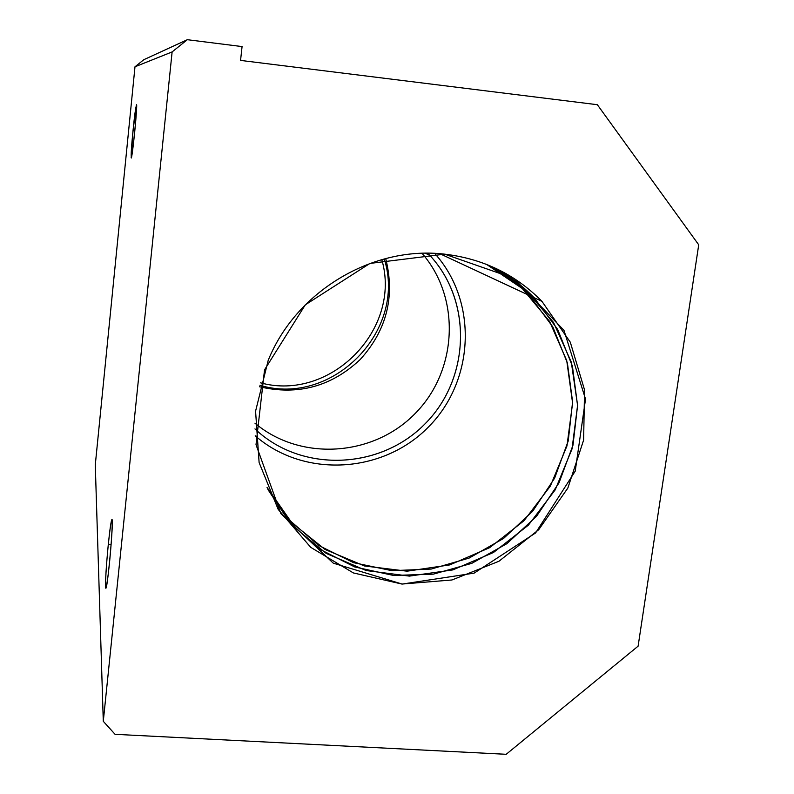 <?xml version="1.0" encoding="UTF-8"?>
<svg xmlns="http://www.w3.org/2000/svg" width="794" height="794" viewBox="0 0 794 794"><rect width="100%" height="100%" fill="white"/><g stroke="black" fill="none" stroke-linecap="round" stroke-linejoin="round"><path stroke-width="1.19" d="M506.185 754.3L115.07 734.321L506.185 754.3L638.108 646.167L506.185 754.3M422.061 253.346C461.245 298.395 457.443 371.066 415.054 413.624C373.17 456.659 300.608 461.602 254.953 423.172C300.608 461.602 373.17 456.659 415.054 413.624C457.443 371.066 461.245 298.395 422.061 253.346M254.963 428.899C300.995 472.728 379.105 470.048 424.195 424.691C469.899 379.959 473.234 301.809 429.812 255.38L427.797 253.256C472.767 298.981 470.812 378.013 425.237 423.639C380.316 469.919 301.373 473.105 254.963 428.899M103.289 721.309L172.119 51.918L134.99 66.785L95.28 464.907L103.289 721.309L115.07 734.321L103.289 721.309L95.28 464.907L134.99 66.785L143.843 59.679L134.99 66.785L172.119 51.918L103.289 721.309M108.341 543.999C109.969 528.794 111.18 520.646 111.994 519.554C112.758 521.201 111.527 542.62 109.413 563.69C107.835 578.737 106.376 588.225 105.731 587.838C105.066 585.109 106.336 564.038 108.341 543.999C106.168 566.559 105.274 581.079 105.652 587.56C106.882 596.592 114.187 516.894 111.904 519.524C111.1 520.804 109.909 528.963 108.341 543.999L111.091 544.952L108.341 543.999M133.025 130.653C136.32 97.543 138.136 97.612 134.692 132.102C131.238 166.432 129.71 163.594 133.025 130.653L131.159 157.808C131.973 162.036 138.027 101.275 136.439 104.788L133.025 130.653L134.811 130.891L133.025 130.653M240.562 60.413L597.346 104.709L698.72 244.81L638.108 646.167L698.72 244.81L597.346 104.709L240.562 60.413L242.071 46.578L187.334 39.7L172.119 51.918L187.334 39.7L143.843 59.679L187.334 39.7L242.071 46.578L240.562 60.413M442.228 253.921L442.119 254.755M260.551 382.837C330.512 402.032 402.111 329.302 381.795 259.608C402.111 329.302 330.512 402.032 260.551 382.837M444.66 254.159L513.946 278.376L563.978 330.344L585.525 399.104L575.223 471.15L535.573 532.963L474.117 573.139L402.201 584.076L333.282 563.164L280.887 513.658L256.015 444.65L264.541 369.845L305.303 304.836L369.915 263.429L444.66 254.159C372.773 245.475 296.093 291.249 268.223 360.297L255.579 411.173L259.112 462.565L278.208 509.43L310.742 547.354L353.37 572.931L401.953 584.056L451.975 579.977L498.95 561.259L538.729 529.687L567.839 488.082L583.62 440.084L584.553 389.953L570.31 342.214L541.935 301.343C515.564 274.476 483.139 258.745 444.66 254.159M259.916 385.288C332.081 407.163 407.272 330.79 384.236 258.933C407.272 330.79 332.081 407.163 259.916 385.288M259.559 386.767C297.81 395.66 331.326 386.599 360.129 359.583C386.688 330.354 395.214 296.678 385.705 258.546C395.214 296.678 386.688 330.354 360.129 359.583C331.326 386.599 297.81 395.66 259.559 386.767M255.231 435.787C304.013 478.425 383.095 473.631 428.552 426.894C474.574 380.723 478.137 301.531 434.685 253.415C478.137 301.531 474.574 380.723 428.552 426.894C383.095 473.631 304.013 478.425 255.231 435.787M267.042 487.417L289.185 519.891L318.682 545.458L353.638 562.688L391.889 570.668L431.142 569.07L469.095 558.093L503.585 538.431L532.655 511.267L554.629 478.147L568.226 440.968L572.603 401.833L567.392 363.027L552.783 326.86L529.509 295.537C517.092 282.714 502.771 272.322 486.563 264.382L522.263 288.52L549.607 321.451L566.737 360.625L572.603 403.134L566.966 445.94L550.351 486.077L523.961 520.775L489.66 547.671L449.791 564.901L407.084 571.184L364.496 565.973L325.083 549.478L291.745 522.69L267.042 487.417M267.925 489.521L292.569 525.767L326.175 553.388L366.113 570.529L409.386 576.107L452.868 569.903L493.481 552.485L528.407 525.152L555.224 489.819L572.037 448.938L577.575 405.367L571.313 362.163L553.537 322.483L525.35 289.304L488.677 265.236C505.887 273.354 521.033 284.173 534.114 297.69L557.676 329.45L572.414 366.153L577.575 405.516L572.98 445.186L559.016 482.831L536.536 516.299L506.89 543.662L471.775 563.353L433.206 574.181L393.407 575.442L354.719 566.956L319.486 549.091L289.919 522.78L267.925 489.521M425.455 253.266L429.812 255.38M439.916 253.733L529.509 295.537M534.114 297.69L541.935 301.343M106.277 587.034L105.652 587.56"/></g></svg>
